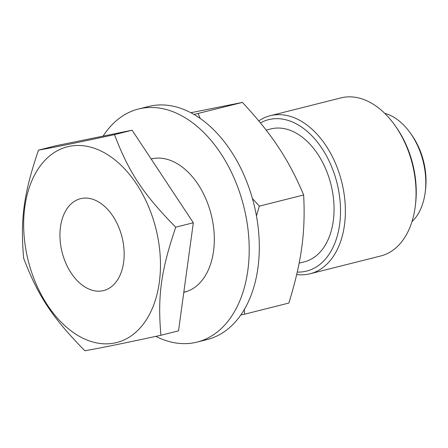 <?xml version="1.0" encoding="UTF-8"?>
<svg xmlns="http://www.w3.org/2000/svg" width="448" height="448" viewBox="0 0 448 448"><rect width="100%" height="100%" fill="white"/><g stroke="black" fill="none" stroke-linecap="round" stroke-linejoin="round"><path stroke-width="0.67" d="M384.72 113.344A59.394 38.73 75.9 0 1 410.446 133.196A59.394 38.73 75.9 0 1 425.247 191.951A59.394 38.73 75.9 0 1 411.992 221.626M425.247 191.951L425.522 189.717A55.272 36.042 -104.1 0 0 411.751 135.038L410.446 133.196M155.837 336.364A120.159 78.355 -104.1 0 0 197.126 342.082L207.217 339.539A120.159 78.355 -104.1 0 0 253.854 203.879A120.159 78.355 -104.1 0 0 148.523 106.495L138.426 109.038A120.159 78.355 -104.1 0 0 103.113 136.114M151.116 158.95A68.662 44.778 75.9 0 1 211.215 214.71A68.662 44.778 75.9 0 1 184.548 292.146A68.662 44.778 75.9 0 1 183.798 292.32M197.126 342.082A120.159 78.355 -104.1 0 0 243.757 206.422A120.159 78.355 -104.1 0 0 138.426 109.038M244.339 309.523L244.563 314.205L288.848 303.05C295.333 282.111 299.622 263.637 301.711 247.638C304.013 231.582 304.662 214.026 303.654 194.975C296.072 176.904 287.689 161.022 278.499 147.319C269.528 133.566 257.499 118.597 242.424 102.413L190.831 112.739M244.563 314.205L240.834 315M252.42 198.531L259.364 206.13L303.654 194.975M259.364 206.13L256.452 215.858M193.95 114.464L242.424 102.413M198.139 113.568L200.245 118.502M260.417 122.898A78.07 50.91 75.9 0 1 337.114 183.484A78.07 50.91 75.9 0 1 297.248 272.076M299.13 263.144L304.349 261.828A68.527 44.688 -104.1 0 0 334.057 208.074A68.527 44.688 -104.1 0 0 302.943 137.687A68.527 44.688 -104.1 0 0 270.878 128.929L266.162 130.116M270.234 115.707L340.9 97.905A81.502 53.15 75.9 0 1 394.985 125.462A81.502 53.15 75.9 0 1 415.29 206.091A81.502 53.15 75.9 0 1 380.716 255.976L310.044 273.778A81.502 53.15 -104.1 0 0 341.678 181.759A81.502 53.15 -104.1 0 0 270.234 115.707A81.502 53.15 -104.1 0 0 258.77 120.904M415.29 206.091L415.52 204.226A78.07 50.91 -104.1 0 0 396.071 126.997L394.985 125.462M296.682 274.534A81.502 53.15 -104.1 0 0 310.044 273.778M97.955 201.578A47.376 30.895 75.9 0 1 124.034 249.922A47.376 30.895 75.9 0 1 103.628 290.573A47.376 30.895 75.9 0 1 86.156 287.683A47.376 30.895 75.9 0 1 60.077 239.344A47.376 30.895 75.9 0 1 80.483 198.688A47.376 30.895 75.9 0 1 97.955 201.578M160.922 335.272L178.522 330.837L193.329 222.762L132.098 130.2L56.067 145.712L38.466 150.147C58.425 146.507 76.311 142.862 114.498 134.635C128.8 172.323 143.203 194.096 175.728 227.198C160.955 270.816 157.472 296.24 160.922 335.272C122.735 343.498 104.849 347.144 84.89 350.784C52.366 317.682 37.962 295.91 23.66 258.222C20.21 219.19 23.694 193.766 38.466 150.147M104.619 152.908A100.934 65.817 -104.1 0 0 27.53 257.796A100.934 65.817 -104.1 0 0 144.021 323.187A100.934 65.817 -104.1 0 0 104.619 152.908M175.728 227.198L193.329 222.762M114.498 134.635L132.098 130.2M183.82 292.186L187.258 291.318M151.194 159.068L153.782 158.418"/></g></svg>
